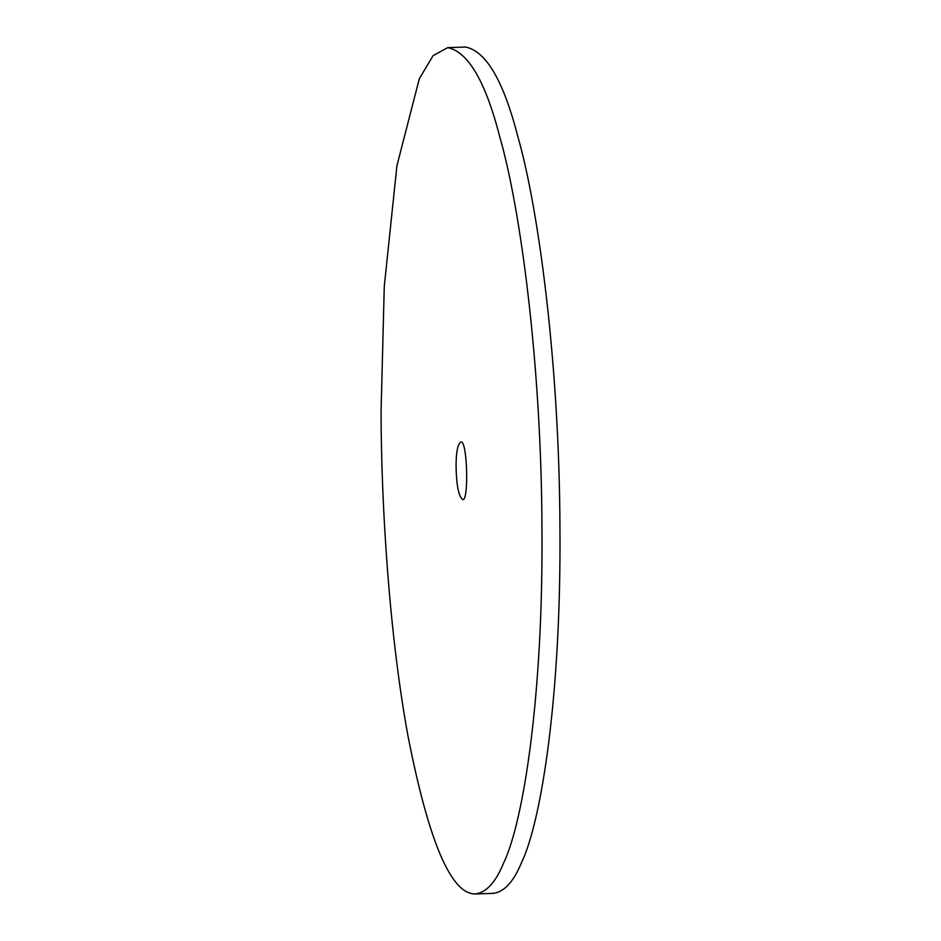 <?xml version="1.0" encoding="UTF-8"?>
<svg xmlns="http://www.w3.org/2000/svg" width="941" height="941" viewBox="0 0 941 941"><rect width="100%" height="100%" fill="white"/><g stroke="black" fill="none" stroke-linecap="round" stroke-linejoin="round"><path stroke-width="1.41" d="M456.079 466.842C456.032 452.903 457.538 444.681 460.584 442.199C467.442 437.636 469.124 503.623 462.443 499.389C458.573 495.919 456.456 485.074 456.079 466.842M465.713 47.05C486.25 51.32 503.611 81.138 517.809 136.527C538.252 207.079 559.483 363.085 559.942 528.736C561.224 694.999 541.463 821.164 521.608 862.427C513.668 881.705 504.223 892.021 493.272 893.362L475.299 893.95C486.25 892.609 495.695 882.293 503.635 863.003C523.49 821.752 543.251 695.575 541.969 529.324C541.51 363.673 520.267 207.667 499.836 137.104C485.638 81.726 468.277 51.908 447.728 47.638L433.142 55.59L419.31 78.762L396.914 165.769L384.269 286.429L381.058 412.264C381.305 507.728 389.433 635.446 408.112 736.662C428.79 841.901 451.186 894.326 475.299 893.95M447.728 47.638L465.701 47.05"/></g></svg>
